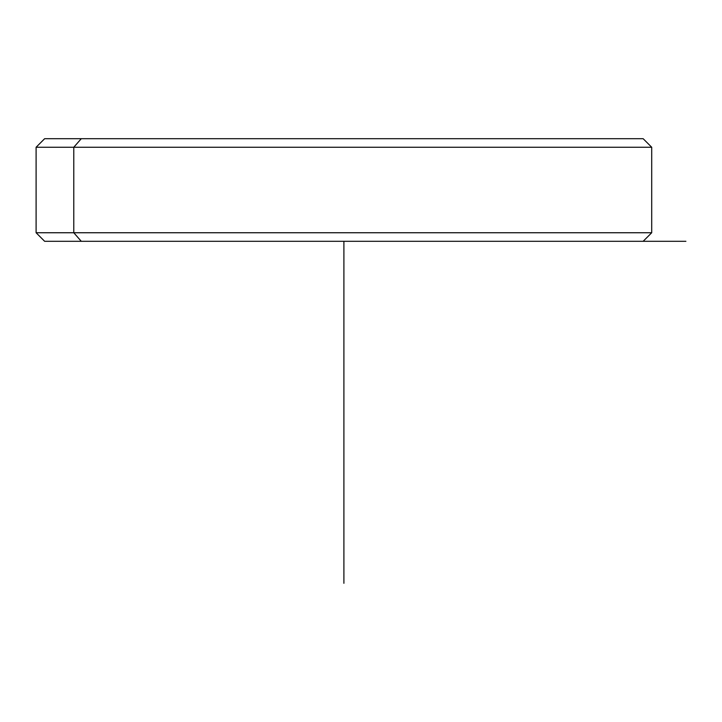 <?xml version="1.0" encoding="UTF-8"?>
<svg xmlns="http://www.w3.org/2000/svg" width="722" height="722" viewBox="0 0 722 722"><rect width="100%" height="100%" fill="white"/><g stroke="black" fill="none" stroke-linecap="round" stroke-linejoin="round"><path stroke-width="1.08" d="M606.516 138.696L81.279 138.696L643.149 138.696L651.704 147.252L73.779 147.252L81.279 138.696L73.779 147.252L36.1 147.252L651.704 147.252L651.704 232.746L73.779 232.746L73.779 147.252L73.779 232.746L36.1 232.746L651.704 232.746L643.149 241.301L81.279 241.301L73.779 232.746L81.279 241.301L44.647 241.301L36.1 232.746L36.1 147.252L44.647 138.696L81.279 138.696M81.279 241.301L606.516 241.301M409.175 241.301L685.9 241.301M343.898 241.301L343.898 583.304"/></g></svg>
